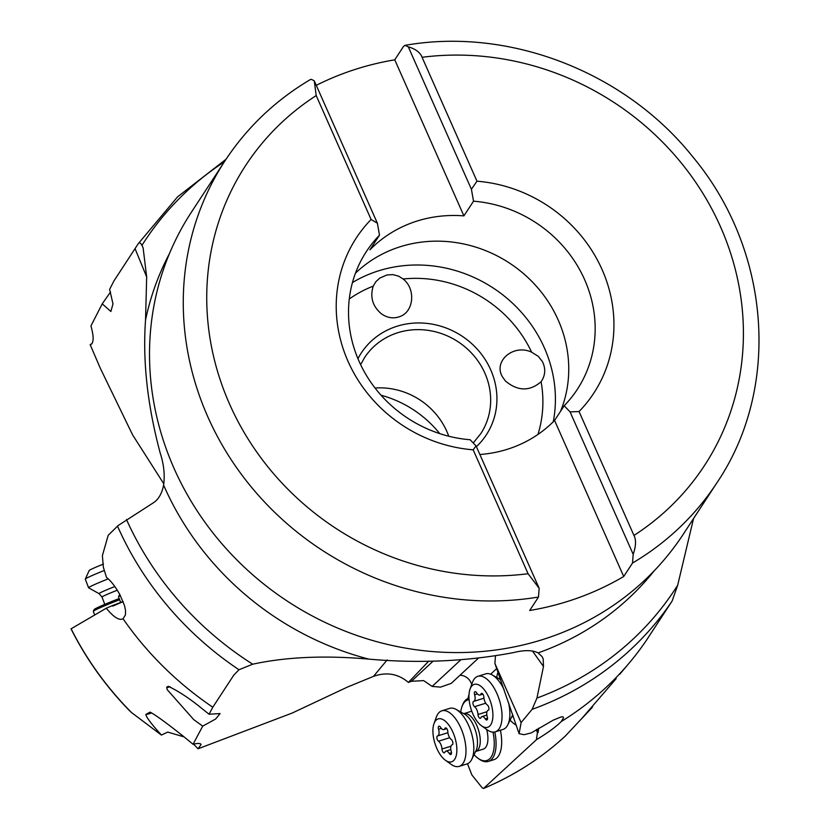 <?xml version="1.0" encoding="UTF-8"?>
<svg xmlns="http://www.w3.org/2000/svg" width="830" height="830" viewBox="0 0 830 830"><rect width="100%" height="100%" fill="white"/><g stroke="black" fill="none" stroke-linecap="round" stroke-linejoin="round"><path stroke-width="1.25" d="M163.832 483.859L132.634 434.93L100.326 368.292L90.148 344.616L91.01 344.471C93.863 342.417 93.842 336.233 90.947 325.931L102.225 303.853L110.878 311.489L112.984 303.915L109.622 289.39L113.98 280.862L138.257 243.698C139.336 242.194 140.571 242.754 141.951 245.369L143.113 247.838L146.671 276.94L145.541 320.007A290.759 269.781 -146.8 0 1 169.445 253.607M102.225 303.853L110.525 291.984M90.148 344.616L92.057 343.579M483.496 788.5L536.377 739.738C547.914 732.734 556.193 726.675 561.205 721.581A321.21 298.032 33.2 0 0 629.866 662.267A321.21 298.032 33.2 0 0 646.373 640.366L672.124 601.024A321.21 298.032 -146.8 0 1 532.134 709.339L536.937 698.072L543.484 666.48L532.445 650.969M629.866 662.267L619.73 674.282M591.925 707.72L565.344 736.013M592.589 706.932L581.259 719.143L616.202 678.629M471.772 711.175A19.837 9.171 -107.4 0 0 471.43 711.269L463.773 713.665A19.837 9.171 72.6 0 1 476.762 725.389A19.837 9.171 72.6 0 1 475.611 751.534L475.403 751.638M475.611 751.534L483.268 749.137A19.837 9.171 -107.4 0 0 486.681 729.477M493.01 732.143A31.748 14.681 72.6 0 1 487.791 760.114A31.748 14.681 72.6 0 1 478.122 758.34A31.748 14.681 72.6 0 1 474.065 754.646M460.733 711.984A31.748 14.681 72.6 0 1 461.968 706.641A31.748 14.681 72.6 0 1 466.906 700.292A31.748 14.681 72.6 0 1 469.116 699.649M461.968 706.641L462.445 705.303A33.065 15.293 72.6 0 1 467.591 698.704A33.065 15.293 72.6 0 1 468.608 698.3A33.065 15.293 72.6 0 1 469.002 698.186L468.608 698.3M494.794 731.977A33.065 15.293 72.6 0 1 489.347 761.017A33.065 15.293 72.6 0 1 488.331 761.421A33.065 15.293 72.6 0 1 479.273 759.16L478.122 758.34M488.331 761.421L493.933 759.668A33.065 15.293 -107.4 0 0 500.397 730.234M467.477 763.756L471.886 774.94L482.272 787.909L483.672 788.386A313.885 291.237 33.2 0 0 566.039 735.37M536.377 739.738L537.435 732.651L538.048 732.589A13.228 6.111 72.6 0 1 536.896 729.3M536.377 729.622A13.228 6.111 -107.4 0 0 537.435 732.651M468.431 678.93L469.033 679.583M193.058 744.271L182.527 735.629C165.606 722.287 154.795 714.454 150.074 712.13L145.852 714.433C146.09 716.964 151.278 723.843 161.414 735.069L131.524 712.555A313.885 291.237 33.2 0 1 71.121 628.787L106.292 608.214C113.658 617.24 119.25 620.767 123.068 618.786A321.21 298.032 33.2 0 0 212.802 707.212L209.067 714.225L220.106 713.572L215.634 719.019L202.728 726.126L193.058 744.271C197.799 743.161 200.476 743.224 201.099 744.458L198.079 748.785L292.326 712.991L347.334 687.115L373.5 676.367C386.593 671.729 398.224 673.753 408.391 682.426L411.389 681.295L423.642 680.61L432.139 686.41L440.491 687.126L451.188 683.412L478.07 658.481M459.934 675.298A11.247 9.732 -132.8 0 1 468.483 678.982A11.247 9.732 -132.8 0 1 468.981 679.521A11.247 9.732 -132.8 0 1 471.689 684.553M469.033 694.243L467.954 698.528M408.391 682.426L428.799 661.074M212.802 707.212L233.884 674.987L238.988 669.758L252.694 664.197C286.288 656.914 324.997 655.233 368.842 659.124C418.59 663.575 466.782 661.406 513.407 652.619C524.135 649.921 532.372 650.014 538.13 652.888L542.115 656.665L543.204 658.916L543.474 666.48M170.057 686.752A20.501 1.006 -20.8 0 1 166.695 687.582M209.067 714.225L203.454 709.785C190.641 699.171 178.917 691.338 168.303 686.306L166.747 687.147L167.152 689.606L193.763 719.662L202.728 726.126M168.438 686.317A19.837 0.975 159.2 0 0 166.986 687.292A19.837 0.975 159.2 0 0 169.963 686.711M151.641 712.98A20.501 1.006 -20.8 0 1 145.852 714.433M198.079 748.785L193.577 744.147M184.177 736.936L167.753 732.081L161.414 735.069M146.516 714.07A19.837 0.975 159.2 0 0 146.464 714.194A19.837 0.975 159.2 0 0 151.589 712.949M150.137 712.161A19.837 0.975 159.2 0 0 149.4 712.493M119.167 598.554A31.748 1.556 159.2 0 0 95.346 608.732A31.748 1.556 159.2 0 0 94.101 609.635L93.334 611.337A33.065 1.619 159.2 0 0 93.323 611.43L94.672 614.978M119.613 599.737A33.065 1.619 159.2 0 0 94.63 610.403A33.065 1.619 159.2 0 0 93.334 611.337M106.292 608.214L112.631 605.485A13.228 0.654 -20.8 0 0 123.068 601.418M120.371 595.567A33.065 1.619 159.2 0 0 119.842 595.857A33.065 1.619 159.2 0 0 118.534 596.791A33.065 1.619 159.2 0 0 118.534 596.884L120.63 602.414M119.862 594.612A31.748 1.556 159.2 0 0 119.302 595.089L118.534 596.791M123.151 601.636L112.745 606.139L112.631 605.485M123.068 618.786L125.465 614.802L125.548 610.486L124.49 605.475L119.8 594.498C115.214 586.364 110.774 580.668 106.479 577.41L103.356 567.243L102.381 555.654L108.211 535.257L118.151 525.535L153.291 502.856C157.897 499.888 161.134 494.867 163.012 487.781L163.614 485.114C164.994 474.905 163.863 464.25 160.221 453.139C147.47 405.434 142.573 361.06 145.541 320.007M541.087 381.748C529.675 391.521 517.796 391.293 505.449 381.043L502.461 376.862C492.947 361.123 513.677 343.599 531.636 352.19L538.317 356.361L542.405 361.6C545.87 368.676 545.435 375.388 541.087 381.748A121.678 112.901 -146.8 0 1 537.944 434.443M403.11 278.994L398.566 276.141L392.839 274.606L386.822 275L379.798 278.081L375.845 281.723L373.23 286.153C369.827 297.161 372.618 306.436 381.593 313.968C387.859 318.191 394.229 318.948 400.724 316.23C414.149 310.762 415.571 288.508 403.11 278.994A121.678 112.901 -146.8 0 1 531.636 352.19M693.548 518.511L677.674 585.233L672.124 601.024M532.134 709.339L521.105 722.598L519.092 733.678L524.062 734.706L531.314 732.88L553.081 720.233L560.945 716.975L563.03 716.798L563.56 717.846L561.205 721.581M521.105 722.598L494.908 663.481L495.458 656.084M519.092 733.678L494.908 663.481M538.732 728.18L538.048 732.589M496.776 677.467A31.748 14.681 72.6 0 1 497.969 672.227M516.229 725.088A31.748 14.681 72.6 0 1 514.175 723.822A31.748 14.681 72.6 0 1 510.118 720.129M516.291 725.296A33.065 15.293 72.6 0 1 515.326 724.642L514.175 723.822M491.184 674.406A13.228 6.111 -107.4 0 1 490.997 673.981A13.228 6.111 72.6 0 1 490.966 673.908L490.478 674.251M490.966 673.908L496.693 668.586M539.158 588.314L476.047 445.886L470.154 439.744A125.984 116.895 33.2 0 1 359.037 361.237A125.984 116.895 33.2 0 1 366.404 251.5A125.984 116.895 33.2 0 1 379.497 235.17L377.391 223.249L371.103 219.473A141.857 131.617 33.2 0 0 348.071 361.424A141.857 131.617 33.2 0 0 473.183 449.819L528.088 573.717L539.158 588.314L538.494 597.029A293.955 272.748 -146.8 0 1 207.832 416.847A293.955 272.748 -146.8 0 1 207.718 416.587A293.955 272.748 -146.8 0 1 225.013 160.802L191.263 212.407A293.955 272.748 33.2 0 0 174.082 468.452A293.955 272.748 33.2 0 0 418.704 650.108A293.955 272.748 33.2 0 0 683.287 534.209L717.037 482.604A293.955 272.748 -146.8 0 1 632.522 563.041L633.186 554.326L570.075 411.898L579.05 411.545A141.857 131.617 33.2 0 0 602.092 269.594A141.857 131.617 33.2 0 0 476.98 181.199L471.409 189.261L473.525 201.182L463.908 215.883L394.758 59.822A293.955 272.748 -146.8 0 0 316.272 85.334M717.037 482.604C781.238 387.61 770.645 250.079 692.842 156.901C625.301 72.013 509.205 26.913 404.978 45.36L403.567 46.366L394.758 59.822M404.978 45.36L408.298 46.822L471.409 189.261M408.298 46.822C415.706 49.032 420.302 52.529 422.065 57.291L476.98 181.199M473.525 201.182A125.984 116.895 33.2 0 1 584.642 279.689A125.984 116.895 33.2 0 1 577.275 389.415A125.984 116.895 33.2 0 1 564.182 405.756L570.075 411.898M579.05 411.545L633.954 535.443C636.278 539.905 636.019 546.192 633.186 554.326M632.522 563.041L623.714 576.497A293.955 272.748 -146.8 0 1 529.696 610.496L538.494 597.029M564.182 405.756L554.565 420.447L623.714 576.497M479.865 454.508A125.984 116.895 33.2 0 0 554.565 420.447M473.183 449.819L476.047 445.886M371.103 219.473L316.199 95.564L314.269 80.821L377.391 223.249M225.013 160.802C247.039 127.343 275.467 100.274 310.316 79.587L311.302 79.327L314.269 80.821M379.497 235.17L369.889 249.872A125.984 116.895 33.2 0 1 463.908 215.883M355.468 273.184A125.984 116.895 -146.8 0 1 558.227 320.069A125.984 116.895 -146.8 0 1 560.572 411.265M71.048 628.891C86.144 658.906 105.597 686.14 129.407 710.605L131.524 712.555M381.032 395.225A105.815 98.179 -146.8 0 1 439.734 433.613M375.046 388.025A69.44 64.429 -146.8 0 1 446.789 431.341A69.44 64.429 -146.8 0 1 448.74 436.217M460.546 660.068L432.139 686.41M117.31 590.223A19.837 0.975 159.2 0 0 102.017 597.05L99.092 593.668L88.634 587.837A29.102 1.432 -20.8 0 1 88.592 587.785A29.102 1.432 -20.8 0 1 108.222 578.863M104.31 570.469A29.102 1.432 159.2 0 0 85.324 579.06A29.102 1.432 159.2 0 0 85.314 579.143L88.592 587.785M103.449 564.068A22.483 1.1 159.2 0 0 89.163 570.563L85.324 579.06M459.166 766.38L467 763.932A29.102 13.456 -107.4 0 0 471.741 759.367A29.102 13.456 -107.4 0 0 468.691 725.576A29.102 13.456 -107.4 0 0 456.127 709.422A29.102 13.456 -107.4 0 0 449.632 708.384L441.799 710.833A29.102 13.456 72.6 0 1 460.858 728.024A29.102 13.456 72.6 0 1 459.166 766.38A29.102 13.456 72.6 0 1 451.198 764.399L445.44 760.28A22.483 10.396 72.6 0 1 436.87 748.536A22.483 10.396 72.6 0 1 433.986 723.656A22.483 10.396 72.6 0 1 452.9 732.174A22.483 10.396 72.6 0 1 456.168 755.829A22.483 10.396 72.6 0 1 445.44 760.28M433.986 723.656L436.383 716.996A29.102 13.456 72.6 0 1 441.799 710.833M447.329 729.57A2.853 1.318 -107.4 0 0 445.451 727.879A2.853 1.318 -107.4 0 0 444.942 728.418A6.152 2.843 72.6 0 1 443.853 729.58A6.152 2.843 72.6 0 1 440.512 727.267A2.853 1.318 -107.4 0 0 438.966 726.188A2.853 1.318 -107.4 0 0 438.541 729.279A6.152 2.843 72.6 0 1 437.638 735.92A6.152 2.843 72.6 0 1 437.576 735.93A2.853 1.318 -107.4 0 0 437.545 735.94A2.853 1.318 -107.4 0 0 437.379 739.706A2.853 1.318 -107.4 0 0 438.489 741.211A6.152 2.843 72.6 0 1 440.865 744.458A6.152 2.843 72.6 0 1 441.944 749.023A2.853 1.318 -107.4 0 0 442.452 751.14A2.853 1.318 -107.4 0 0 444.32 752.831A2.853 1.318 -107.4 0 0 444.828 752.291A6.152 2.843 72.6 0 1 445.918 751.129A6.152 2.843 72.6 0 1 449.258 753.443A2.853 1.318 -107.4 0 0 450.804 754.522A2.853 1.318 -107.4 0 0 451.23 751.43A6.152 2.843 72.6 0 1 452.132 744.79A6.152 2.843 72.6 0 1 452.194 744.78A2.853 1.318 -107.4 0 0 452.226 744.769A2.853 1.318 -107.4 0 0 452.392 741.003A2.853 1.318 -107.4 0 0 451.292 739.499A6.152 2.843 72.6 0 1 448.906 736.252A6.152 2.843 72.6 0 1 447.827 731.687A2.853 1.318 -107.4 0 0 447.329 729.57M504.038 689.533A29.102 13.456 -107.4 0 0 492.18 674.904A29.102 13.456 -107.4 0 0 485.685 673.867L477.852 676.315A29.102 13.456 72.6 0 1 496.9 693.507A29.102 13.456 72.6 0 1 495.209 731.863A29.102 13.456 72.6 0 1 487.241 729.881L481.483 725.762A22.483 10.396 72.6 0 1 472.913 714.008A22.483 10.396 72.6 0 1 470.039 689.139A22.483 10.396 72.6 0 1 488.953 697.657A22.483 10.396 72.6 0 1 492.211 721.312A22.483 10.396 72.6 0 1 481.483 725.762M495.209 731.863L503.053 729.414A29.102 13.456 -107.4 0 0 507.794 724.849A29.102 13.456 -107.4 0 0 508.489 702.377M470.039 689.139L472.426 682.478A29.102 13.456 72.6 0 1 477.852 676.315M483.371 695.052A2.853 1.318 -107.4 0 0 481.504 693.361A2.853 1.318 -107.4 0 0 480.995 693.901A6.152 2.843 72.6 0 1 479.906 695.063A6.152 2.843 72.6 0 1 476.565 692.749A2.853 1.318 -107.4 0 0 475.009 691.67A2.853 1.318 -107.4 0 0 474.594 694.752A6.152 2.843 72.6 0 1 473.691 701.402A6.152 2.843 72.6 0 1 473.619 701.412A2.853 1.318 -107.4 0 0 473.598 701.423A2.853 1.318 -107.4 0 0 473.432 705.189A2.853 1.318 -107.4 0 0 474.532 706.693A6.152 2.843 72.6 0 1 476.918 709.941A6.152 2.843 72.6 0 1 477.997 714.505A2.853 1.318 -107.4 0 0 478.495 716.622A2.853 1.318 -107.4 0 0 480.363 718.313A2.853 1.318 -107.4 0 0 480.871 717.774A6.152 2.843 72.6 0 1 481.96 716.612A6.152 2.843 72.6 0 1 485.301 718.925A2.853 1.318 -107.4 0 0 486.857 719.994A2.853 1.318 -107.4 0 0 487.272 716.913A6.152 2.843 72.6 0 1 488.175 710.273A6.152 2.843 72.6 0 1 488.248 710.262A2.853 1.318 -107.4 0 0 488.268 710.252A2.853 1.318 -107.4 0 0 488.434 706.486A2.853 1.318 -107.4 0 0 487.335 704.981A6.152 2.843 72.6 0 1 484.959 701.734A6.152 2.843 72.6 0 1 483.869 697.169A2.853 1.318 -107.4 0 0 483.371 695.052M411.389 681.295L433.208 661.064M373.5 676.367L387.143 659.933M238.999 669.758A321.21 298.032 -146.8 0 1 117.601 526.334A321.21 298.032 -146.8 0 1 117.507 526.137M126.482 519.549A317.216 294.328 33.2 0 0 252.694 664.197M368.842 659.124A290.759 269.781 -146.8 0 1 164.319 486.722A290.759 269.781 -146.8 0 1 163.614 485.125M349.274 298.997A121.678 112.901 -146.8 0 1 373.23 286.153M352.46 282.542A132.261 122.716 -146.8 0 1 544.273 347.656A132.261 122.716 -146.8 0 1 544.356 347.843A132.261 122.716 -146.8 0 1 553.288 421.744M476.389 446.665A74.731 69.336 -146.8 0 0 490.769 369.952A74.731 69.336 33.2 0 0 490.686 369.765A74.731 69.336 33.2 0 0 425.053 323.223A74.731 69.336 33.2 0 0 357.938 358.685M536.937 698.072A317.216 294.328 33.2 0 0 677.674 585.233M654.289 570.708A290.759 269.781 -146.8 0 1 538.13 652.888M422.065 57.291A274.118 254.333 -146.8 0 1 720.616 227.026A274.118 254.333 -146.8 0 1 633.954 535.443M528.088 573.717A274.118 254.333 -146.8 0 1 229.537 403.992A274.118 254.333 -146.8 0 1 316.199 95.564M146.671 276.909L135.051 248.637M473.225 442.961L480.809 433.613A69.44 64.429 33.2 0 0 484.938 373.303A69.44 64.429 33.2 0 0 484.865 373.127A69.44 64.429 33.2 0 0 427.077 330.216A69.44 64.429 33.2 0 0 364.577 357.595L360.625 364.661M224.359 161.809A317.216 294.328 33.2 0 0 141.951 245.379M99.092 593.668A21.383 1.048 -20.8 0 1 114.841 586.54M471.741 759.367L475.964 750.787A21.383 9.887 -107.4 0 0 473.723 725.949A21.383 9.887 -107.4 0 0 464.489 714.08L456.127 709.422M444.942 728.418L446.177 728.035M449.258 753.443L451.468 752.748M441.944 749.023L450.949 746.212M438.489 741.211L449.684 737.714M437.701 735.888L447.91 732.703L437.638 735.92M438.541 729.279L441.342 728.398M499.826 679.148A19.837 9.171 72.6 0 1 500.355 679.013L499.587 679.189M513.21 716.155A19.837 9.171 72.6 0 1 511.664 717.016L511.446 717.12M507.794 724.849L512.006 716.269A21.383 9.887 -107.4 0 0 512.681 714.589M500.552 679.573A21.383 9.887 -107.4 0 0 500.532 679.563L492.18 674.904M480.995 693.901L482.22 693.517M485.301 718.925L487.521 718.23M477.997 714.505L486.992 711.694M474.532 706.693L485.726 703.197M473.754 701.371L483.952 698.186L473.691 701.402M474.594 694.752L477.395 693.88M138.299 243.647L177.579 196.845L226.03 159.267M483.517 788.49C514.247 775.531 541.637 757.935 565.697 735.691M104.788 604.365L102.017 597.05M446.799 728.657L443.853 729.58M450.804 749.604L445.918 751.129M513.324 716.498L511.664 717.016M482.853 694.139L479.906 695.063M486.857 715.087L481.96 716.612"/></g></svg>
